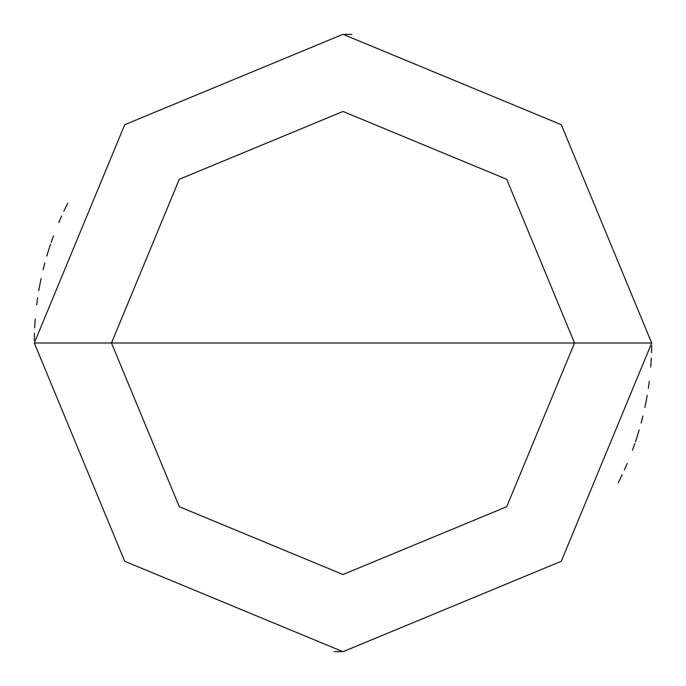 <?xml version="1.0" encoding="UTF-8"?>
<svg xmlns="http://www.w3.org/2000/svg" width="686" height="686" viewBox="0 0 686 686"><rect width="100%" height="100%" fill="white"/><g stroke="black" fill="none" stroke-linecap="round" stroke-linejoin="round"><path stroke-width="1.03" d="M574.525 343L506.714 506.714L343 574.525L179.286 506.714L111.475 343L574.525 343L506.714 179.286L343 111.475L179.286 179.286L111.475 343L34.3 343L124.715 124.715L343 34.3L561.285 124.715L651.7 343L561.285 124.715L343 34.3L124.715 124.715L34.3 343L124.715 561.285L343 651.7L561.285 561.285L651.7 343L111.475 343L179.286 179.286L343 111.475L506.714 179.286L574.525 343L651.7 343L561.285 561.285L343 651.7L124.715 561.285L34.3 343L111.475 343L179.286 506.714L343 574.525L506.714 506.714L574.525 343M619.055 481.169L622.168 474.763M635.468 441.775L637.671 435.01M644.891 407.484L646.298 400.504M650.903 365.235L651.331 358.126M351.918 34.429L344.801 34.309M67.76 203.228L64.604 209.607M61.603 216.064L58.756 222.581M53.508 235.812L51.107 242.518M48.869 249.275L46.785 256.084M44.864 262.935L43.098 269.83M40.045 283.73L38.759 290.735M37.636 297.758L36.675 304.816M35.235 318.973L34.763 326.073M34.454 333.19L34.309 340.299M66.945 204.831L63.832 211.237M50.532 244.225L48.329 250.99M41.109 278.516L39.702 285.496M35.097 320.765L34.669 327.874M334.082 651.571L341.199 651.691M618.24 482.773L621.396 476.393M624.397 469.936L627.244 463.419M632.492 450.188L634.893 443.482M637.131 436.725L639.215 429.916M641.136 423.065L642.902 416.17M645.955 402.27L647.241 395.265M648.364 388.242L649.325 381.184M650.765 367.027L651.237 359.927M651.546 352.81L651.691 345.701"/></g></svg>
